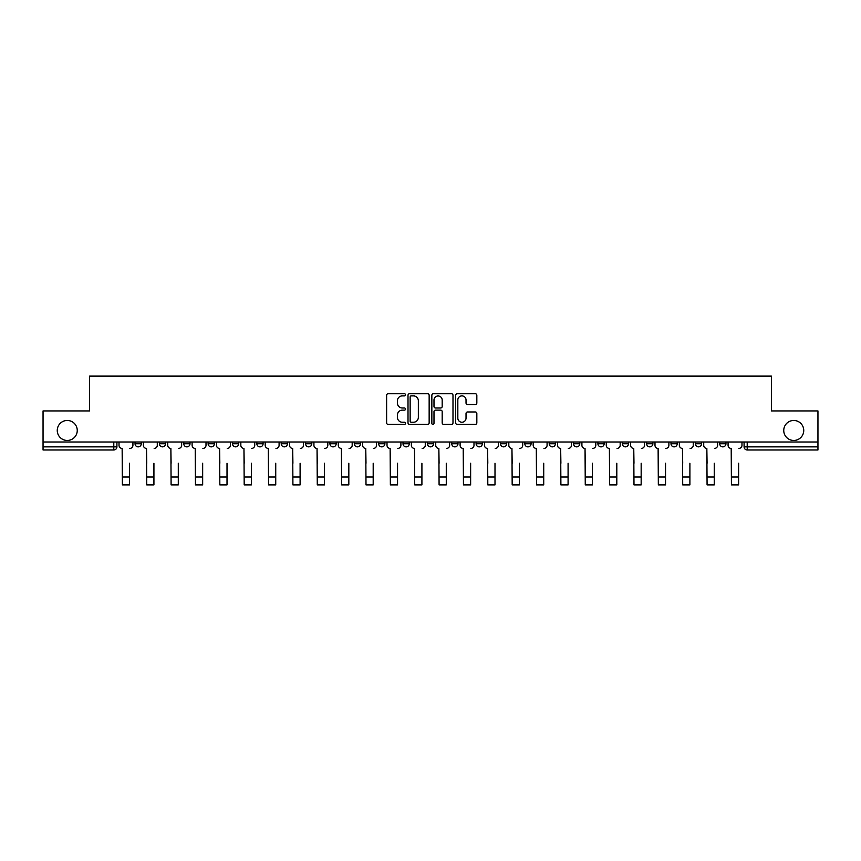 <?xml version="1.0" encoding="UTF-8"?>
<svg xmlns="http://www.w3.org/2000/svg" width="861" height="861" viewBox="0 0 861 861"><rect width="100%" height="100%" fill="white"/><g stroke="black" fill="none" stroke-linecap="round" stroke-linejoin="round"><path stroke-width="1.29" d="M405.509 394.812A1.076 1.076 0 0 0 404.444 393.735L388.15 393.735A1.528 1.528 0 0 0 386.621 395.274L386.621 422.859A1.528 1.528 0 0 0 388.15 424.398L404.444 424.398A1.076 1.076 0 0 0 405.509 423.321A1.076 1.076 0 0 0 404.444 422.245L402.335 422.245A4.908 4.908 0 0 1 397.427 417.348L397.427 415.045A4.908 4.908 0 0 1 402.335 410.137L404.444 410.137A1.076 1.076 0 0 0 405.509 409.061A1.076 1.076 0 0 0 404.444 407.996L402.335 407.996A4.908 4.908 0 0 1 397.427 403.088L397.427 400.785A4.908 4.908 0 0 1 402.335 395.888L404.444 395.888A1.076 1.076 0 0 0 405.509 394.812M783.747 430.457A9.998 9.998 0 0 0 793.745 440.455A9.998 9.998 0 0 0 803.743 430.457A9.998 9.998 0 0 0 793.745 420.469A9.998 9.998 0 0 0 783.747 430.457M57.257 430.457A9.998 9.998 0 0 0 67.255 440.455A9.998 9.998 0 0 0 77.253 430.457A9.998 9.998 0 0 0 67.255 420.469A9.998 9.998 0 0 0 57.257 430.457M646.633 443.738L646.633 442.016L646.633 443.738A3.121 3.121 0 0 0 649.754 446.859A3.121 3.121 0 0 1 646.633 443.738L652.886 443.738A3.121 3.121 0 0 1 649.754 446.859M378.657 442.016L378.657 443.738L384.899 443.738A3.121 3.121 0 0 1 381.778 446.859A3.121 3.121 0 0 1 378.657 443.738L378.657 442.016M354.291 442.016L354.291 443.738L360.533 443.738A3.121 3.121 0 0 1 357.412 446.859A3.121 3.121 0 0 1 354.291 443.738L354.291 442.016M232.481 443.738L232.481 442.016L232.481 443.738A3.121 3.121 0 0 0 235.602 446.859A3.121 3.121 0 0 1 232.481 443.738L238.723 443.738A3.121 3.121 0 0 1 235.602 446.859M183.759 442.016L183.759 443.738L190.001 443.738A3.121 3.121 0 0 1 186.88 446.859A3.121 3.121 0 0 1 183.759 443.738L183.759 442.016M159.393 443.738L159.393 442.016L159.393 443.738A3.121 3.121 0 0 0 162.514 446.859A3.121 3.121 0 0 1 159.393 443.738L165.646 443.738A3.121 3.121 0 0 1 162.514 446.859A3.121 3.121 0 0 0 165.646 443.738A3.121 3.121 0 0 1 162.514 446.859M135.037 443.738L135.037 442.016L135.037 443.738A3.121 3.121 0 0 0 138.158 446.859A3.121 3.121 0 0 1 135.037 443.738L141.279 443.738A3.121 3.121 0 0 1 138.158 446.859A3.121 3.121 0 0 0 141.279 443.738A3.121 3.121 0 0 1 138.158 446.859M475.294 404.541A1.528 1.528 0 0 0 476.833 403.013L476.833 395.274A1.528 1.528 0 0 0 475.294 393.735L457.213 393.735A1.528 1.528 0 0 0 455.673 395.274L455.673 422.859A1.528 1.528 0 0 0 457.213 424.398L475.294 424.398A1.528 1.528 0 0 0 476.833 422.859L476.833 413.517A1.528 1.528 0 0 0 475.294 411.978L467.555 411.978A1.528 1.528 0 0 0 466.027 413.517L466.027 418.145A4.101 4.101 0 0 1 461.926 422.245A4.101 4.101 0 0 1 457.826 418.145L457.826 399.988A4.101 4.101 0 0 1 461.926 395.888A4.101 4.101 0 0 1 466.027 399.988L466.027 403.013A1.528 1.528 0 0 0 467.555 404.541L475.294 404.541M43.05 442.016L43.05 410.945L89.587 410.945L89.587 376.117L771.413 376.117L771.413 410.945L817.95 410.945L817.95 442.016L43.05 442.016L43.05 446.859L116.913 446.859L116.913 442.016M429.155 395.274A1.528 1.528 0 0 0 427.626 393.735L409.535 393.735A1.528 1.528 0 0 0 408.006 395.274L408.006 422.859A1.528 1.528 0 0 0 409.535 424.398L427.626 424.398A1.528 1.528 0 0 0 429.155 422.859L429.155 395.274M433.374 393.735L451.465 393.735A1.528 1.528 0 0 1 452.994 395.274L452.994 422.859A1.528 1.528 0 0 1 451.465 424.398L443.716 424.398A1.528 1.528 0 0 1 442.188 422.859L442.188 411.676A1.528 1.528 0 0 0 440.66 410.137L435.515 410.137A1.528 1.528 0 0 0 433.987 411.676L433.987 423.321A1.076 1.076 0 0 1 432.911 424.398A1.076 1.076 0 0 1 431.845 423.321L431.845 395.274A1.528 1.528 0 0 1 433.374 393.735M744.087 442.016L744.087 446.859L817.95 446.859L817.95 449.98L747.208 449.98A3.121 3.121 0 0 1 744.087 446.859L744.087 442.016M817.95 442.016L817.95 446.859M116.913 446.859A3.121 3.121 0 0 1 113.792 449.98A3.121 3.121 0 0 0 116.913 446.859A3.121 3.121 0 0 1 113.792 449.98L43.05 449.98L43.05 446.859M725.963 442.016L725.963 443.738A3.121 3.121 0 0 1 722.842 446.859A3.121 3.121 0 0 1 719.721 443.738L725.963 443.738A3.121 3.121 0 0 1 722.842 446.859A3.121 3.121 0 0 0 725.963 443.738L725.963 442.016M719.721 442.016L719.721 443.738M701.607 442.016L701.607 443.738A3.121 3.121 0 0 1 698.486 446.859A3.121 3.121 0 0 1 695.354 443.738L701.607 443.738L701.607 442.016M695.354 442.016L695.354 443.738M677.241 442.016L677.241 443.738A3.121 3.121 0 0 1 674.12 446.859A3.121 3.121 0 0 1 670.999 443.738L677.241 443.738M670.999 442.016L670.999 443.738M652.886 442.016L652.886 443.738L652.886 442.016M628.519 442.016L628.519 443.738A3.121 3.121 0 0 1 625.398 446.859A3.121 3.121 0 0 1 622.277 443.738L628.519 443.738A3.121 3.121 0 0 1 625.398 446.859A3.121 3.121 0 0 0 628.519 443.738L628.519 442.016M622.277 442.016L622.277 443.738M604.153 442.016L604.153 443.738A3.121 3.121 0 0 1 601.032 446.859A3.121 3.121 0 0 1 597.911 443.738L604.153 443.738L604.153 442.016M597.911 442.016L597.911 443.738M579.797 442.016L579.797 443.738A3.121 3.121 0 0 1 576.676 446.859A3.121 3.121 0 0 1 573.544 443.738L579.797 443.738M573.544 442.016L573.544 443.738M555.431 442.016L555.431 443.738A3.121 3.121 0 0 1 552.31 446.859A3.121 3.121 0 0 1 549.189 443.738L555.431 443.738L555.431 442.016M549.189 442.016L549.189 443.738M531.076 442.016L531.076 443.738A3.121 3.121 0 0 1 527.944 446.859A3.121 3.121 0 0 1 524.823 443.738L531.076 443.738L531.076 442.016M524.823 442.016L524.823 443.738M506.709 442.016L506.709 443.738A3.121 3.121 0 0 1 503.588 446.859A3.121 3.121 0 0 1 500.467 443.738L506.709 443.738M500.467 442.016L500.467 443.738M482.343 442.016L482.343 443.738A3.121 3.121 0 0 1 479.222 446.859A3.121 3.121 0 0 1 476.101 443.738L482.343 443.738M476.101 442.016L476.101 443.738M457.987 442.016L457.987 443.738A3.121 3.121 0 0 1 454.866 446.859A3.121 3.121 0 0 1 451.734 443.738A3.121 3.121 0 0 0 454.866 446.859M451.734 442.016L451.734 443.738L457.987 443.738M433.621 442.016L433.621 443.738A3.121 3.121 0 0 1 430.5 446.859A3.121 3.121 0 0 1 427.379 443.738L433.621 443.738L433.621 442.016M427.379 442.016L427.379 443.738M409.266 442.016L409.266 443.738A3.121 3.121 0 0 1 406.134 446.859A3.121 3.121 0 0 1 403.013 443.738L409.266 443.738A3.121 3.121 0 0 1 406.134 446.859A3.121 3.121 0 0 0 409.266 443.738L409.266 442.016M403.013 442.016L403.013 443.738M384.899 442.016L384.899 443.738M360.533 442.016L360.533 443.738L360.533 442.016M336.177 442.016L336.177 443.738A3.121 3.121 0 0 1 333.056 446.859A3.121 3.121 0 0 1 329.924 443.738L336.177 443.738L336.177 442.016M329.924 442.016L329.924 443.738M311.811 442.016L311.811 443.738A3.121 3.121 0 0 1 308.69 446.859A3.121 3.121 0 0 1 305.569 443.738L311.811 443.738M305.569 442.016L305.569 443.738M287.456 442.016L287.456 443.738A3.121 3.121 0 0 1 284.324 446.859A3.121 3.121 0 0 1 281.203 443.738L287.456 443.738M281.203 442.016L281.203 443.738M263.089 442.016L263.089 443.738A3.121 3.121 0 0 1 259.968 446.859A3.121 3.121 0 0 1 256.847 443.738L263.089 443.738A3.121 3.121 0 0 1 259.968 446.859A3.121 3.121 0 0 0 263.089 443.738M256.847 442.016L256.847 443.738M238.723 442.016L238.723 443.738M214.367 442.016L214.367 443.738A3.121 3.121 0 0 1 211.246 446.859A3.121 3.121 0 0 1 208.114 443.738L214.367 443.738A3.121 3.121 0 0 1 211.246 446.859A3.121 3.121 0 0 0 214.367 443.738L214.367 442.016M208.114 442.016L208.114 443.738M190.001 442.016L190.001 443.738L190.001 442.016M165.646 442.016L165.646 443.738L165.646 442.016M141.279 442.016L141.279 443.738L141.279 442.016M411.224 395.888A1.076 1.076 0 0 0 410.148 396.953L410.148 421.18A1.076 1.076 0 0 0 411.224 422.245L413.441 422.245A4.908 4.908 0 0 0 418.349 417.348L418.349 400.785A4.908 4.908 0 0 0 413.441 395.888L411.224 395.888M442.188 400.064A4.101 4.101 0 0 0 438.088 395.963A4.101 4.101 0 0 0 433.987 400.064L433.987 406.457A1.528 1.528 0 0 0 435.515 407.996L440.66 407.996A1.528 1.528 0 0 0 442.188 406.457L442.188 400.064M119.022 445.298L119.022 442.016L119.022 445.298A3.121 3.121 0 0 0 122.144 448.42L122.38 463.261M122.144 448.42L122.38 484.883L129.57 484.883L129.57 463.261M132.928 445.298L132.928 442.016L132.928 445.298A3.121 3.121 0 0 1 129.796 448.42M129.57 484.883L122.38 484.883M143.389 445.298L143.389 442.016L143.389 445.298A3.121 3.121 0 0 0 146.51 448.42L146.747 463.261M146.51 448.42L146.747 484.883L153.925 484.883L153.925 463.261M157.283 445.298L157.283 442.016L157.283 445.298A3.121 3.121 0 0 1 154.162 448.42M167.744 445.298L167.744 442.016L167.744 445.298A3.121 3.121 0 0 0 170.876 448.42L171.102 463.261M170.876 448.42L171.102 484.883L178.292 484.883L178.292 463.261M181.649 445.298L181.649 442.016L181.649 445.298A3.121 3.121 0 0 1 178.528 448.42M153.925 484.883L146.747 484.883M178.292 484.883L171.102 484.883M192.111 445.298L192.111 442.016L192.111 445.298A3.121 3.121 0 0 0 195.232 448.42L195.469 463.261M195.232 448.42L195.469 484.883L202.658 484.883L202.658 463.261M206.005 445.298L206.005 442.016L206.005 445.298A3.121 3.121 0 0 1 202.884 448.42M216.477 445.298L216.477 442.016L216.477 445.298A3.121 3.121 0 0 0 219.598 448.42L219.835 463.261M219.598 448.42L219.835 484.883L227.013 484.883L227.013 463.261M230.371 445.298L230.371 442.016L230.371 445.298A3.121 3.121 0 0 1 227.25 448.42M240.832 445.298L240.832 442.016L240.832 445.298A3.121 3.121 0 0 0 243.954 448.42L244.19 463.261M243.954 448.42L244.19 484.883L251.38 484.883L251.38 463.261M254.738 445.298L254.738 442.016L254.738 445.298A3.121 3.121 0 0 1 251.606 448.42M202.658 484.883L195.469 484.883M227.013 484.883L219.835 484.883M251.38 484.883L244.19 484.883M265.199 445.298L265.199 442.016L265.199 445.298A3.121 3.121 0 0 0 268.32 448.42L268.557 463.261M268.32 448.42L268.557 484.883L275.735 484.883L275.735 463.261M279.093 445.298L279.093 442.016L279.093 445.298A3.121 3.121 0 0 1 275.972 448.42M275.735 484.883L268.557 484.883M289.554 445.298L289.554 442.016L289.554 445.298A3.121 3.121 0 0 0 292.686 448.42L292.912 463.261M292.686 448.42L292.912 484.883L300.102 484.883L300.102 463.261M303.459 445.298L303.459 442.016L303.459 445.298A3.121 3.121 0 0 1 300.338 448.42M300.102 484.883L292.912 484.883M313.921 445.298L313.921 442.016L313.921 445.298A3.121 3.121 0 0 0 317.042 448.42L317.279 463.261M317.042 448.42L317.279 484.883L324.468 484.883L324.468 463.261M327.815 445.298L327.815 442.016L327.815 445.298A3.121 3.121 0 0 1 324.694 448.42M324.468 484.883L317.279 484.883M338.287 445.298L338.287 442.016L338.287 445.298A3.121 3.121 0 0 0 341.408 448.42L341.645 463.261M341.408 448.42L341.645 484.883L348.823 484.883L348.823 463.261M352.181 445.298L352.181 442.016L352.181 445.298A3.121 3.121 0 0 1 349.06 448.42M348.823 484.883L341.645 484.883M362.642 445.298L362.642 442.016L362.642 445.298A3.121 3.121 0 0 0 365.764 448.42L366 463.261M365.764 448.42L366 484.883L373.19 484.883L373.19 463.261M376.548 445.298L376.548 442.016L376.548 445.298A3.121 3.121 0 0 1 373.416 448.42M373.19 484.883L366 484.883M387.009 445.298L387.009 442.016L387.009 445.298A3.121 3.121 0 0 0 390.13 448.42L390.367 463.261M390.13 448.42L390.367 484.883L397.545 484.883L397.545 463.261M400.903 445.298L400.903 442.016L400.903 445.298A3.121 3.121 0 0 1 397.782 448.42M397.545 484.883L390.367 484.883M411.364 445.298L411.364 442.016L411.364 445.298A3.121 3.121 0 0 0 414.496 448.42L414.722 463.261M414.496 448.42L414.722 484.883L421.912 484.883L421.912 463.261M425.269 445.298L425.269 442.016L425.269 445.298A3.121 3.121 0 0 1 422.148 448.42M421.912 484.883L414.722 484.883M435.731 445.298L435.731 442.016L435.731 445.298A3.121 3.121 0 0 0 438.852 448.42L439.088 463.261M438.852 448.42L439.088 484.883L446.278 484.883L446.278 463.261M449.636 445.298L449.636 442.016L449.636 445.298A3.121 3.121 0 0 1 446.504 448.42M446.278 484.883L439.088 484.883M460.097 445.298L460.097 442.016L460.097 445.298A3.121 3.121 0 0 0 463.218 448.42L463.455 463.261M463.218 448.42L463.455 484.883L470.633 484.883L470.633 463.261M473.991 445.298L473.991 442.016L473.991 445.298A3.121 3.121 0 0 1 470.87 448.42M470.633 484.883L463.455 484.883M484.452 445.298L484.452 442.016L484.452 445.298A3.121 3.121 0 0 0 487.584 448.42L487.81 463.261M487.584 448.42L487.81 484.883L495 484.883L495 463.261M498.358 445.298L498.358 442.016L498.358 445.298A3.121 3.121 0 0 1 495.236 448.42M495 484.883L487.81 484.883M508.819 445.298L508.819 442.016L508.819 445.298A3.121 3.121 0 0 0 511.94 448.42L512.177 463.261M511.94 448.42L512.177 484.883L519.355 484.883L519.355 463.261M522.713 445.298L522.713 442.016L522.713 445.298A3.121 3.121 0 0 1 519.592 448.42M519.355 484.883L512.177 484.883M533.185 445.298L533.185 442.016L533.185 445.298A3.121 3.121 0 0 0 536.306 448.42L536.532 463.261M536.306 448.42L536.532 484.883L543.721 484.883L543.721 463.261M547.079 445.298L547.079 442.016L547.079 445.298A3.121 3.121 0 0 1 543.958 448.42M543.721 484.883L536.532 484.883M557.541 445.298L557.541 442.016L557.541 445.298A3.121 3.121 0 0 0 560.662 448.42L560.898 463.261M560.662 448.42L560.898 484.883L568.088 484.883L568.088 463.261M571.446 445.298L571.446 442.016L571.446 445.298A3.121 3.121 0 0 1 568.314 448.42M568.088 484.883L560.898 484.883M581.907 445.298L581.907 442.016L581.907 445.298A3.121 3.121 0 0 0 585.028 448.42L585.265 463.261M585.028 448.42L585.265 484.883L592.443 484.883L592.443 463.261M595.801 445.298L595.801 442.016L595.801 445.298A3.121 3.121 0 0 1 592.68 448.42M592.443 484.883L585.265 484.883M606.262 445.298L606.262 442.016L606.262 445.298A3.121 3.121 0 0 0 609.394 448.42L609.62 463.261M609.394 448.42L609.62 484.883L616.81 484.883L616.81 463.261M620.168 445.298L620.168 442.016L620.168 445.298A3.121 3.121 0 0 1 617.046 448.42M616.81 484.883L609.62 484.883M630.629 445.298L630.629 442.016L630.629 445.298A3.121 3.121 0 0 0 633.75 448.42L633.987 463.261M633.75 448.42L633.987 484.883L641.165 484.883L641.165 463.261M644.523 445.298L644.523 442.016L644.523 445.298A3.121 3.121 0 0 1 641.402 448.42M641.165 484.883L633.987 484.883M654.995 445.298L654.995 442.016L654.995 445.298A3.121 3.121 0 0 0 658.116 448.42L658.342 463.261M658.116 448.42L658.342 484.883L665.531 484.883L665.531 463.261M668.889 445.298L668.889 442.016L668.889 445.298A3.121 3.121 0 0 1 665.768 448.42M665.531 484.883L658.342 484.883M679.351 445.298L679.351 442.016L679.351 445.298A3.121 3.121 0 0 0 682.472 448.42L682.708 463.261M682.472 448.42L682.708 484.883L689.898 484.883L689.898 463.261M693.256 445.298L693.256 442.016L693.256 445.298A3.121 3.121 0 0 1 690.124 448.42M689.898 484.883L682.708 484.883M703.717 445.298L703.717 442.016L703.717 445.298A3.121 3.121 0 0 0 706.838 448.42L707.075 463.261M706.838 448.42L707.075 484.883L714.253 484.883L714.253 463.261M717.611 445.298L717.611 442.016L717.611 445.298A3.121 3.121 0 0 1 714.49 448.42M714.253 484.883L707.075 484.883M728.072 445.298L728.072 442.016L728.072 445.298A3.121 3.121 0 0 0 731.204 448.42L731.43 463.261M731.204 448.42L731.43 484.883L738.62 484.883L738.62 463.261M741.978 445.298L741.978 442.016L741.978 445.298A3.121 3.121 0 0 1 738.856 448.42M738.62 484.883L731.43 484.883M113.792 442.016L113.792 449.98M747.208 442.016L747.208 449.98M129.57 476.994L122.38 476.994M153.925 476.994L146.747 476.994M178.292 476.994L171.102 476.994M202.658 476.994L195.469 476.994M227.013 476.994L219.835 476.994M251.38 476.994L244.19 476.994M275.735 476.994L268.557 476.994M300.102 476.994L292.912 476.994M324.468 476.994L317.279 476.994M348.823 476.994L341.645 476.994M373.19 476.994L366 476.994M397.545 476.994L390.367 476.994M421.912 476.994L414.722 476.994M446.278 476.994L439.088 476.994M470.633 476.994L463.455 476.994M495 476.994L487.81 476.994M519.355 476.994L512.177 476.994M543.721 476.994L536.532 476.994M568.088 476.994L560.898 476.994M592.443 476.994L585.265 476.994M616.81 476.994L609.62 476.994M641.165 476.994L633.987 476.994M665.531 476.994L658.342 476.994M689.898 476.994L682.708 476.994M714.253 476.994L707.075 476.994M738.62 476.994L731.43 476.994"/></g></svg>
